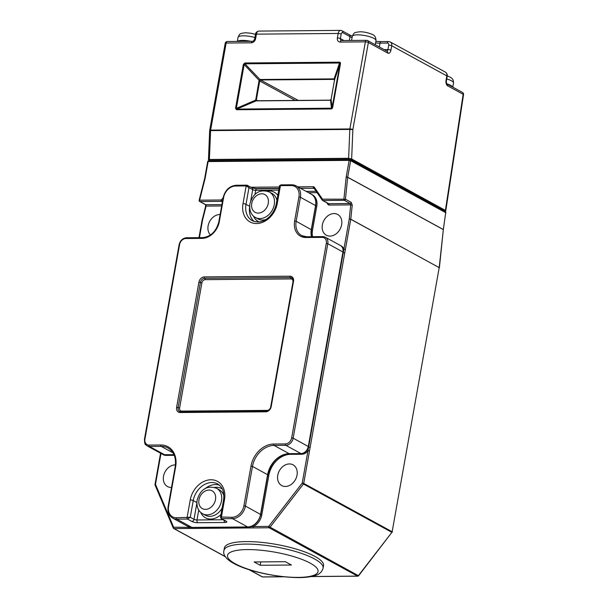 <?xml version="1.0" encoding="UTF-8"?>
<svg xmlns="http://www.w3.org/2000/svg" width="608" height="608" viewBox="0 0 608 608"><rect width="100%" height="100%" fill="white"/><g stroke="black" fill="none" stroke-linecap="round" stroke-linejoin="round"><path stroke-width="0.91" d="M256.812 100.761A1.094 0.874 105.1 0 0 256.188 100.837L236.846 109.098L331.968 108.178L340.024 63.741L334.598 79.61A1.094 0.631 -173.5 0 0 334.567 79.716L334.567 79.716A1.094 0.631 -173.5 0 0 334.575 79.815M331.968 108.178L332.143 108.543L332.675 107.456L332.219 107.563L331.064 99.469L329.779 100.267L256.591 100.882L255.687 100.1L256.394 100.062L256.895 100.799M330.524 100.16L331.459 108.3A1.094 0.631 89.5 0 0 331.147 108.946L236.542 109.736A1.094 0.631 89.5 0 1 236.846 109.098L236.352 108.368L255.687 100.1L259.023 80.765L259.988 79.504L334.096 78.88L339.522 63.012L340.48 63.642L340.336 62.563L339.477 62.176A1.094 0.631 89.5 0 0 339.522 63.012L244.918 63.81L259.988 79.504A1.094 0.737 64.3 0 0 260.596 80.005L298.232 100.411M323.091 568.146L323.54 565.638A50.35 12.608 -169.9 0 0 298.178 549.67A50.35 12.608 -169.9 0 0 246.111 541.584A50.35 12.608 -169.9 0 0 224.405 547.983L223.957 550.483A50.35 12.608 10.1 0 1 245.662 544.084A50.35 12.608 10.1 0 1 297.73 552.178A50.35 12.608 10.1 0 1 323.091 568.146C322.065 571.953 319.261 574.469 314.67 575.692C310.582 576.924 305.36 577.562 298.999 577.6C267.056 577.425 219.921 564.847 223.957 550.483M322.354 224.914A11.818 9.173 -61.3 0 0 326.329 235.205A11.818 9.173 -61.3 0 0 341.635 224.755A11.818 9.173 -61.3 0 0 337.668 214.457A11.818 9.173 -61.3 0 0 322.354 224.914M220.126 214.533A11.818 9.173 -61.3 0 0 208.111 225.872A11.818 9.173 -61.3 0 0 210.467 234.954M277.757 475.289A11.818 9.173 -61.3 0 0 281.724 485.579A11.818 9.173 -61.3 0 0 297.038 475.122A11.818 9.173 -61.3 0 0 293.071 464.831A11.818 9.173 -61.3 0 0 277.757 475.289M175.454 464.9A11.818 9.173 -61.3 0 0 163.514 476.246A11.818 9.173 -61.3 0 0 167.489 486.537A11.818 9.173 -61.3 0 0 171.517 487.418M248.824 526.938A1.094 0.631 -90.5 0 1 248.847 527.045L253.3 526.536A1.094 0.631 89.5 0 0 253.718 527.911L174.048 528.58L225.515 556.715M345.382 249.462L303.711 483.406L392.145 531.749L439.196 267.619L350.763 219.283L345.382 249.462L343.885 249.143L349.266 218.956L350.717 204.881L352.23 205.116L351.234 202.365L345.428 199.196A1.094 0.851 118.7 0 1 344.341 200.336A1.094 0.631 -90.5 0 1 343.915 198.96L346.18 177.08A2.189 1.702 118.7 0 1 346.203 176.898L349.144 160.375L208.126 161.561L205.185 178.083L204.729 178.288M254.136 561.967L260.194 565.273L291.43 565.014L285.372 561.701L254.136 561.967M260.794 561.906L260.194 565.273M208.932 160.801L209.106 159.805L350.124 158.62L445.573 210.801L445.406 211.751M209.023 160.261L209.395 159.471L348.627 158.3L349.813 129.436L210.581 130.606L209.395 159.471M444.851 210.9L445.428 210.224L463.159 94.308L447.724 85.872A4.378 2.531 89.5 0 1 446.044 80.378L446.842 75.909L391.719 45.782L390.921 50.244A4.378 2.531 89.5 0 1 387.76 53.094L368.372 42.499L352.86 129.595L351.652 158.962L445.793 210.619L463.539 94.658A2.189 0.479 -171.3 0 0 463.159 94.308A2.189 1.702 -61.3 0 0 462.43 92.408L447.002 83.972A2.189 1.702 118.7 0 1 447.724 85.872M351.652 158.962L348.627 158.3M227.339 41.496L252.51 41.283A2.189 1.269 89.5 0 0 251.317 42.811L226.146 43.024A2.189 1.269 89.5 0 1 227.339 41.496A2.189 2.189 0 0 0 225.203 43.297L209.684 130.401A2.189 2.189 0 0 0 209.654 130.69L208.46 159.767L208.848 160.162M349.942 159.63L350.124 158.62M295.275 100.434L259.715 80.993L244.158 64.547L244.918 63.81A1.094 0.631 89.5 0 1 244.872 62.974L243.344 64.456L244.158 64.547L236.352 108.368L235.539 108.277L236.542 109.736M334.75 80.119L334.248 79.382A1.094 0.448 109.7 0 1 334.096 78.88L334.598 79.61L331.178 98.906M256.394 100.062L258.149 100.746M330.266 100.191A1.094 0.631 89.5 0 0 330.068 100.145L331.056 99.454M259.836 80.75L260.596 80.005M334.248 79.382L260.794 79.944A1.094 0.631 89.5 0 1 260.422 79.405M220.962 517.02L232.058 517.302A12.038 9.34 -61.3 0 0 243.922 505.742L250.982 466.1A22.982 17.837 118.7 0 1 273.63 444.03L285.41 443.931A6.346 4.925 -61.3 0 0 291.665 437.836L326.298 243.382A6.346 4.925 -61.3 0 0 322.202 237.378L305.946 237.515A17.495 13.574 118.7 0 1 294.644 220.962L298.923 196.946A12.038 9.34 -61.3 0 0 291.148 185.554L280.44 185.645L279.422 186.344C279.209 185.873 279.748 185.387 281.04 184.878L281.04 184.878A1.094 0.631 89.5 0 0 280.44 185.645L277.278 203.376A21.014 16.31 118.7 0 1 256.576 223.554A21.014 16.31 118.7 0 1 243.01 203.665L246.172 185.934L235.456 186.025A12.038 9.34 -61.3 0 0 223.6 197.577L219.321 221.593A17.495 13.574 118.7 0 1 202.084 238.389L185.828 238.526A6.346 4.925 -61.3 0 0 179.573 244.614L144.932 439.075A6.346 4.925 -61.3 0 0 149.028 445.079L160.71 444.98A22.982 17.837 118.7 0 1 175.651 466.731L168.591 506.373A12.038 9.34 -61.3 0 0 176.366 517.765L190.258 517.279L187.492 519.05L176.784 519.141A13.133 10.192 118.7 0 1 172.718 518.145L187.857 526.422A13.133 10.192 -61.3 0 0 191.93 527.417L176.784 519.141A1.094 0.631 -90.5 0 1 176.366 517.765M247.684 185.41L246.962 185.22L248.976 187.621L246.172 185.934A1.094 0.631 89.5 0 1 246.764 185.166L251.978 187.758A2.189 1.702 -61.3 0 1 252.708 189.666L248.976 187.621L246.004 204.311A18.825 14.607 -61.3 0 0 252.328 220.704C263.621 225.629 274.193 214.822 276.336 203.657L279.422 186.344M232.058 517.302A1.094 0.631 -90.5 0 0 232.476 518.67L247.623 526.954A1.094 0.631 89.5 0 0 247.813 526.999L192.12 527.47A1.094 0.631 89.5 0 1 191.93 527.417L247.623 526.954A13.133 10.192 -61.3 0 0 260.558 514.345L267.619 474.696L252.48 466.42L245.419 506.061A13.133 10.192 118.7 0 1 232.476 518.67L221.137 518.624L225.507 521.01M222.346 489.037A16.667 12.935 -61.3 0 0 214.495 487.434M155.253 485.252A1.094 0.585 -22.9 0 1 155.078 485.078A1.094 0.585 -22.9 0 1 155.481 484.318L173.63 527.204L190.821 527.387M191.307 527.44L248.847 527.045A1.094 0.631 89.5 0 0 249.272 527.858M309.495 450.946L307.998 450.627A7.737 6.004 118.7 0 1 302.184 454.244L290.404 454.343A21.888 16.986 -61.3 0 0 268.835 475.365L261.774 515.006A13.133 10.192 118.7 0 1 253.3 526.536L268.713 526.406L302.214 483.086L343.885 249.143A7.737 6.004 118.7 0 0 341.24 246.05M173.63 527.204A1.094 0.585 157.1 0 0 173.227 527.957A1.094 0.585 157.1 0 0 173.394 528.139A1.094 0.851 -61.3 0 0 174.048 528.58A1.094 0.631 89.5 0 1 173.63 527.204M188.488 526.733A13.133 10.192 118.7 0 0 189.042 527.075A1.094 0.631 89.5 0 0 189.468 528.451M311.425 576.506L357.572 576.118L269.139 527.774A1.094 0.631 89.5 0 1 268.713 526.406L358.378 575.67L391.879 532.35L303.445 484.006L269.944 527.326A1.094 0.851 -61.3 0 1 269.139 527.774L253.718 527.911M205.474 204.63L205.641 206.165L206.097 206.097L202.532 220.187L199.424 237.652M302.214 483.086L303.445 484.006A1.094 0.851 -61.3 0 0 303.711 483.406L302.214 483.086M205.185 178.083A2.189 1.702 -61.3 0 1 205.147 178.266L199.606 200.176L199.15 200.237A1.094 1.094 0 0 0 199.69 201.468L205.489 204.638A1.094 0.851 -61.3 0 0 205.831 204.721L206.097 206.097L221.654 205.968M308.986 447.055L309.958 447.328M199.69 201.468A1.094 0.851 -61.3 0 0 200.024 201.552A1.094 0.631 89.5 0 1 199.606 200.176L221.054 199.994L222.498 201.24M343.626 252.609L344.592 252.913L343.619 252.624M297.867 186.854L313.249 186.724A2.189 1.702 -61.3 0 1 314.404 187.325L322.468 199.143A1.094 0.638 145.7 0 0 322.172 200.093A1.094 0.638 145.7 0 0 322.316 200.214A1.094 0.851 -61.3 0 0 322.894 200.518L328.692 203.688L350.14 203.513L350.717 204.881L329.11 205.063A2.189 1.702 -61.3 0 1 327.963 204.463L326.792 202.753M443.316 229.664L445.71 212.671L350.649 160.702L347.7 177.224L443.148 229.429A1.094 0.851 118.7 0 0 443.141 229.49L347.692 177.316L345.428 199.196L322.468 199.143A1.094 0.631 89.5 0 0 322.894 200.518L344.341 200.336L350.14 203.513A1.094 0.851 -61.3 0 0 351.234 202.365M443.331 229.611A1.094 1.094 0 0 1 443.331 229.634L445.71 212.671A1.094 0.851 -61.3 0 0 445.337 211.713A1.094 1.094 0 0 1 445.9 212.838M311.144 576.566L357.762 576.171A1.094 1.094 0 0 0 358.621 575.746L391.879 532.35A1.094 0.851 -61.3 0 0 392.145 531.749L439.196 267.619A1.094 0.851 -61.3 0 0 439.204 267.528L443.323 229.702L439.379 267.786M358.621 575.746L358.378 575.67A1.094 0.851 -61.3 0 1 357.572 576.118A1.094 0.631 -90.5 0 0 357.762 576.171M222.384 201.871L221.472 201.37L200.024 201.552L205.831 204.721L221.897 204.592M220.962 514.512A16.705 12.966 118.7 0 1 200.754 512.422M223.896 495.824A14.516 11.263 -61.3 0 0 219.275 489.767L216.608 488.308A14.516 11.263 118.7 0 1 221.487 500.946A14.516 11.263 118.7 0 1 202.684 513.775L205.352 515.234A14.516 11.263 -61.3 0 0 222.118 508.045M253.635 216.235A16.636 12.912 -61.3 0 0 259.244 221.928M276.898 200.503A14.516 11.263 -61.3 0 0 272.05 193.488L269.382 192.029A14.516 11.263 118.7 0 1 274.261 204.668A14.516 11.263 118.7 0 1 255.459 217.504L258.126 218.956A14.516 11.263 -61.3 0 0 265.719 219.579M237.53 41.405A12.038 3.017 10.1 0 1 242.41 40.394A12.038 3.017 10.1 0 1 250.785 41.298M340.001 63.057A1.094 0.638 -34.3 0 1 340.336 62.563M452.778 87.134L453.522 82.984A12.038 3.017 -169.9 0 0 446.736 78.949M446.872 83.828A12.038 3.017 10.1 0 1 452.626 87.05M375.987 40.599A12.038 3.017 -169.9 0 0 369.922 36.784A12.038 3.017 -169.9 0 0 357.474 34.846A12.038 3.017 -169.9 0 0 352.283 36.381C354.236 32.239 354.137 32.558 359.86 31.791C363.706 31.753 367.68 32.566 371.777 34.238C374.543 35.021 375.942 37.141 375.987 40.599L375.25 44.749M254.934 37.521A12.038 3.017 -169.9 0 0 243.23 35.811A12.038 3.017 -169.9 0 0 238.04 37.339C239.993 33.197 239.894 33.516 245.617 32.756L251.074 33.265L255.489 34.382M268.265 203.376A10.138 7.866 -61.3 0 0 261.721 193.785A10.138 7.866 -61.3 0 0 251.735 203.513A10.138 7.866 -61.3 0 0 258.278 213.104A10.138 7.866 -61.3 0 0 268.265 203.376M215.49 499.647A10.138 7.866 -61.3 0 0 208.947 490.056A10.138 7.866 -61.3 0 0 198.96 499.791A10.138 7.866 -61.3 0 0 205.504 509.375A10.138 7.866 -61.3 0 0 215.49 499.647M298.224 577.395A45.972 11.514 -169.9 0 0 310.27 563.175A45.972 11.514 -169.9 0 0 247.342 549.579A45.972 11.514 -169.9 0 0 235.296 563.806A45.972 11.514 -169.9 0 0 298.224 577.395M311.752 194.476A13.133 10.192 118.7 0 1 316.776 206.211L312.497 230.219A16.401 12.73 -61.3 0 0 312.55 236.702M317.102 192.668L308.636 192.736M174.253 455.324L165.802 455.392A7.44 5.776 118.7 0 1 162.929 454.465M160.983 453.454L155.481 484.318L155.01 484.454L160.573 453.234M379.301 46.968L379.985 43.122L387.311 43.062A2.189 1.702 118.7 0 1 388.725 45.129L387.927 49.598A2.189 1.269 -90.5 0 1 386.878 51.11M384.172 49.628L387.927 49.598A2.189 0.547 10.1 0 1 390.921 50.244M225.203 43.297A2.189 0.547 10.1 0 1 226.146 43.024L210.634 130.12L349.866 128.949L365.378 41.853L340.206 42.058A2.189 1.269 -90.5 0 1 341.4 40.538L341.111 40.47A2.189 1.702 118.7 0 1 340.374 38.562L341.172 34.101A2.189 1.269 -90.5 0 1 342.752 32.68L350.026 36.647A2.189 1.702 -61.3 0 0 349.288 34.747L342.015 30.772A2.189 1.702 118.7 0 1 342.752 32.68M340.206 42.058A4.378 3.397 -61.3 0 1 337.379 37.916A2.189 0.547 10.1 0 1 340.374 38.562L343.938 40.516M349.342 40.47L350.026 36.647A21.888 5.48 10.1 0 0 352.055 37.65M249.47 569.81L262.481 576.916L283.191 576.741M222.604 200.625L222.163 201.058A1.094 0.851 118.7 0 1 221.472 201.37A1.094 0.631 -90.5 0 1 221.054 199.994L223.068 198.033M251.036 187.241L279.308 187.006M314.176 188.374L300.352 188.206M279.057 188.389L254.798 188.594M306.158 191.383L316.168 191.3M352.23 205.116L350.77 219.192L439.386 267.74A1.094 1.094 0 0 1 439.379 267.824M254.258 221.517A18.825 14.607 118.7 0 1 249.607 207.168M249.614 206.287L246.004 204.311A2.189 0.547 10.1 0 0 243.01 203.665M204.752 488.961A18.825 14.607 118.7 0 1 219.344 485.123M196.84 502.558L193.23 500.589L190.258 517.279L193.99 519.323L196.832 503.363M221.137 518.624L220.476 517.248L223.562 499.928C224.58 492.305 222.596 486.97 217.611 483.938A18.825 14.607 -61.3 0 0 193.23 500.589A2.189 0.547 -169.9 0 0 190.236 499.943A21.014 16.31 118.7 0 1 210.938 479.765A21.014 16.31 118.7 0 1 224.504 499.654L221.35 517.385A1.094 0.631 -90.5 0 0 221.768 518.761L226.108 521.132A2.189 1.702 118.7 0 1 225.424 520.965M198.748 510.051L196.984 519.969L223.197 519.749M267.201 191.14A16.705 12.966 118.7 0 1 277.81 195.373M278.753 190.114L255.71 190.312L254.927 194.666M250.678 201.073L252.708 189.666A2.189 0.547 -169.9 0 0 255.71 190.312A2.189 1.269 -90.5 0 1 256.903 188.784L279.019 188.594M226.108 521.132A4.378 1.094 -169.9 0 1 224.96 522.485L197.828 522.713A4.378 1.094 -169.9 0 1 191.832 521.421L187.492 519.05A1.094 0.631 -90.5 0 1 187.074 517.674L190.236 499.943M176.609 407.345L198.907 282.165A5.472 4.248 118.7 0 1 204.296 276.906L289.978 276.192A5.472 4.248 118.7 0 1 293.512 281.367L271.214 406.554A5.472 4.248 118.7 0 1 265.818 411.806L180.143 412.528A5.472 4.248 118.7 0 1 176.609 407.345L178.106 407.672A4.378 3.397 -61.3 0 0 179.573 411.487A4.378 3.397 -61.3 0 0 180.584 411.798M168.591 506.373L168.12 506.51L175.18 466.868C176.381 457.938 173.994 451.653 168.013 448.012A21.888 16.986 -61.3 0 0 161.128 446.356L149.454 446.454A7.44 5.776 118.7 0 1 147.144 445.892L162.29 454.168A7.44 5.776 -61.3 0 0 164.593 454.731L149.454 446.454A1.094 0.631 -90.5 0 1 149.028 445.079M173.029 452.861L161.128 446.356A1.094 0.631 -90.7 0 1 160.71 444.98M173.994 454.708L164.791 454.784A1.094 0.631 89.5 0 1 164.593 454.731L173.972 454.655M311.501 236.71A16.401 12.73 118.7 0 1 311.288 229.558L315.567 205.55L300.42 197.273L296.149 221.282A16.401 12.73 -61.3 0 0 301.652 235.562A16.401 12.73 -61.3 0 0 306.356 236.801M315.75 205.747L315.567 205.55A13.133 10.192 -61.3 0 0 311.152 194.112C314.967 196.475 316.502 200.351 315.75 205.747L311.471 229.763L296.149 221.282L294.644 220.962M306.736 236.801A1.094 0.631 89.5 0 0 306.538 236.748L322.795 236.611A1.094 0.631 89.5 0 1 322.992 236.664A7.44 5.776 118.7 0 1 325.303 237.226A7.44 5.776 118.7 0 1 327.796 243.709L293.162 438.163A7.44 5.776 118.7 0 1 285.828 445.307L274.048 445.406A21.888 16.986 -61.3 0 0 252.48 466.42L250.982 466.1M289.575 453.682A1.094 0.631 -90.5 0 1 289.385 453.735C278.418 455.027 271.229 462.08 267.809 474.901L267.619 474.696A21.888 16.986 118.7 0 1 289.188 453.682L300.968 453.583A7.44 5.776 -61.3 0 0 308.302 446.439L342.942 251.986L327.796 243.709L326.298 243.382M340.442 245.503C342.418 246.286 343.315 248.512 343.125 252.183L342.942 251.986A7.44 5.776 -61.3 0 0 340.442 245.503L325.303 237.226L322.795 236.611A1.094 0.631 89.5 0 0 322.202 237.378M281.23 184.931A1.094 0.631 89.5 0 0 281.04 184.878L291.749 184.794A1.094 0.631 89.5 0 1 291.939 184.84A13.133 10.192 118.7 0 1 296.012 185.835A13.133 10.192 118.7 0 1 300.42 197.273L298.923 196.946M343.125 252.183L308.492 446.637L293.162 438.163L291.665 437.836M301.386 453.568A1.094 0.631 -90.5 0 1 301.165 453.636A1.094 0.631 -90.5 0 1 300.968 453.583L285.828 445.307A1.094 0.631 -90.5 0 1 285.41 443.931M308.492 446.637C307.367 450.893 304.927 453.226 301.165 453.636L289.385 453.735A1.094 0.631 -90.5 0 1 289.188 453.682L274.048 445.406A1.094 0.631 -90.5 0 1 273.63 444.03M248.026 526.938A1.094 0.631 89.5 0 1 247.813 526.999C254.471 526.232 258.78 522.074 260.748 514.543L245.419 506.061L243.922 505.742M334.567 79.648L333.982 79.329A1.094 0.631 89.5 0 1 333.61 78.789M259.023 80.765L259.715 80.993L256.371 99.773L255.679 99.537M387.311 43.062A2.189 1.269 -90.5 0 1 388.504 41.534L381.178 41.595A2.189 1.269 -90.5 0 0 379.985 43.122A21.888 5.48 10.1 0 1 375.569 42.978M331.147 108.946L332.143 108.543M235.539 108.277L243.344 64.456M244.872 62.974L339.477 62.176M340.48 63.642L332.675 107.456M337.379 37.916L338.177 33.455L256.432 34.139L255.634 38.608A4.378 3.397 -61.3 0 1 251.317 42.811M257.078 100.806A1.094 0.631 89.5 0 0 256.88 100.761L330.068 100.145A1.094 0.631 89.5 0 0 329.779 100.267M331.162 98.982L334.522 80.127M334.506 80.203L334.4 79.458M270.689 406.934L292.942 282.044A3.283 2.546 -61.3 0 0 290.822 278.935L205.139 279.657A3.283 2.546 -61.3 0 0 201.902 282.811L179.603 407.998A3.283 2.546 -61.3 0 0 181.724 411.099L267.406 410.385A3.283 2.546 -61.3 0 0 269.238 409.655M265.818 411.806A1.094 0.631 -90.5 0 1 266.418 411.046A1.094 0.631 -90.5 0 1 266.616 411.092M180.143 412.528A1.094 0.631 -90.5 0 1 180.736 411.76L266.418 411.046L268.029 410.59C269.808 409.192 270.712 407.892 270.742 406.691L271.214 406.554M270.742 406.691L293.041 281.504L293.512 281.367M267.178 410.94A1.094 0.631 89.5 0 0 267.406 410.385M179.573 411.487L180.736 411.76A1.094 0.631 -90.5 0 1 180.933 411.814M293.041 281.504C293.01 279.156 292.577 277.947 291.756 277.894A4.378 3.397 -61.3 0 0 290.396 277.56A1.094 0.631 -90.5 0 1 289.978 276.192M181.397 411.76A1.094 0.631 89.5 0 0 181.724 411.099M290.822 278.935A1.094 0.631 89.5 0 0 290.396 277.56L204.714 278.282A1.094 0.631 -90.5 0 1 204.296 276.906M198.907 282.165L200.404 282.484L178.106 407.672L179.603 407.998M205.139 279.657A1.094 0.631 89.5 0 0 204.714 278.282A4.378 3.397 -61.3 0 0 200.404 282.484L201.902 282.811M387.76 53.094A2.189 1.702 -61.3 0 0 387.022 51.186L367.642 40.592A2.189 1.702 118.7 0 1 368.372 42.499A2.189 0.547 -169.9 0 0 365.378 41.853A2.189 1.269 -90.5 0 1 366.571 40.326L341.4 40.538M446.986 83.965L447.002 83.98C446.553 83.684 446.356 82.62 446.416 80.773L447.207 76.312A2.189 0.547 -169.9 0 0 446.842 75.909A4.378 3.397 -61.3 0 0 445.368 72.101L390.252 41.967A4.378 3.397 -61.3 0 1 391.719 45.782A2.189 0.547 -169.9 0 0 388.725 45.129M366.966 40.424A2.189 1.702 118.7 0 1 367.642 40.592A2.189 2.189 0 0 0 366.571 40.326M341.172 34.101A2.189 0.547 -169.9 0 0 338.177 33.455A4.378 2.531 89.5 0 1 340.564 30.4L258.81 31.084A4.378 2.531 89.5 0 0 256.432 34.139A2.189 0.547 -169.9 0 0 255.482 34.42C255.573 32.68 256.682 31.57 258.81 31.084M446.416 80.773A2.189 0.547 -169.9 0 0 446.044 80.378M252.51 41.283C253.262 41.329 253.984 40.531 254.691 38.882A2.189 0.547 10.1 0 1 255.634 38.608M259.107 221.943A16.705 12.966 118.7 0 1 253.528 216.144M277.278 203.376A2.189 0.547 -169.9 0 0 276.336 203.657M224.96 522.485A2.189 1.269 -90.5 0 1 224.063 520.22M223.562 499.928A2.189 0.547 10.1 0 1 224.504 499.654M197.828 522.713A2.189 1.269 -90.5 0 1 196.984 519.969A2.189 0.547 10.1 0 1 193.99 519.323A2.189 1.702 -61.3 0 1 191.832 521.421M352.86 129.595A2.189 0.547 -169.9 0 0 349.866 128.949A2.189 1.269 -90.5 0 0 349.813 129.436L352.86 129.595M209.654 130.69L210.581 130.606A2.189 1.269 -90.5 0 1 210.634 130.12A2.189 0.547 10.1 0 0 209.684 130.401M175.18 466.868L175.651 466.731M179.573 244.614L179.102 244.758L144.461 439.212L144.932 439.075M186.618 237.812A1.094 0.631 89.5 0 0 186.42 237.758A1.094 0.631 89.5 0 0 185.828 238.526M202.874 237.675A1.094 0.631 89.5 0 0 202.677 237.622A1.094 0.631 89.5 0 0 202.084 238.389M179.102 244.758C180.219 240.502 182.658 238.169 186.42 237.758L202.677 237.622C210.862 236.679 216.25 231.382 218.85 221.73L219.321 221.593M218.85 221.73L223.121 197.722L223.6 197.577M236.246 185.311A1.094 0.631 89.5 0 0 236.056 185.258A1.094 0.631 89.5 0 0 235.456 186.025M246.962 185.22A1.094 0.631 89.5 0 0 246.764 185.166L236.056 185.258C229.398 186.025 225.089 190.182 223.121 197.722M165.809 454.776A1.094 0.631 -90.5 0 1 165.802 455.392M316.776 206.211L315.696 206.051M312.497 230.219L311.425 230.06M193.146 527.463A1.094 0.631 -90.5 0 1 193.154 527.516A1.094 0.631 89.5 0 0 193.58 528.322M260.688 514.839L261.774 515.006M267.756 475.198L268.835 475.365M290.404 453.728A1.094 0.631 -90.5 0 1 290.404 454.343M249.022 569.666L262.139 576.832A1.094 0.851 -61.3 0 0 262.481 576.916A1.094 0.631 -90.5 0 0 262.671 576.969L283.655 576.794M202.061 220.332L202.532 220.187L202.076 220.256A1.094 1.094 0 0 0 202.061 220.332L198.976 237.652M202.084 220.286L205.641 206.165M208.924 160.854A1.094 0.631 -90.5 0 0 208.726 160.801A1.094 0.631 -90.5 0 0 208.126 161.561L207.655 161.705L204.691 178.326L199.15 200.237M205.147 178.266L204.691 178.326M313.249 186.724A1.094 0.631 89.5 0 0 313.667 188.092A1.094 0.851 118.7 0 1 314.078 188.222M328.29 203.574A1.094 0.638 -34.3 0 1 327.963 204.463M314.404 187.325A1.094 0.638 145.7 0 0 314.108 188.267A1.094 0.638 145.7 0 0 314.245 188.396M350.763 219.283L349.266 218.956L350.77 219.192A1.094 0.851 118.7 0 1 350.763 219.283M328.115 203.391A1.094 0.851 -61.3 0 0 328.692 203.688A1.094 0.631 -90.5 0 1 329.11 205.063M162.29 454.168L164.791 454.784A1.094 0.631 89.5 0 0 164.981 454.731M187.857 526.422L192.12 527.47A1.094 0.631 89.5 0 0 192.318 527.417M311.152 194.112L296.012 185.835L291.749 184.794A1.094 0.631 89.5 0 0 291.148 185.554M301.652 235.562L306.538 236.748A1.094 0.631 89.5 0 0 305.946 237.515M346.203 176.898L347.7 177.224A1.094 0.851 -61.3 0 0 347.692 177.316L346.18 177.08M207.655 161.705A1.094 1.094 0 0 1 208.726 160.801L349.744 159.615A1.094 1.094 0 0 1 350.276 159.752A1.094 0.851 -61.3 0 1 350.649 160.702L349.144 160.375A1.094 0.631 -90.5 0 1 349.744 159.615A1.094 0.631 -90.5 0 1 349.942 159.668A1.094 0.851 -61.3 0 1 350.276 159.752L445.337 211.713M262.869 576.916A1.094 0.631 -90.5 0 1 262.671 576.969A1.094 1.094 0 0 1 262.139 576.832M453.522 82.984L453.18 80.142L452.458 78.941L451.144 77.695L447.268 75.802M269.382 192.029C257.412 187.819 252.016 196.361 249.85 204.068C249.196 210.611 251.066 215.088 255.459 217.504M216.608 488.308C204.638 484.097 199.242 492.64 197.076 500.346C196.422 506.89 198.292 511.366 202.684 513.775M238.04 37.339L237.318 41.412M352.283 36.381L351.561 40.447M381.178 41.595L375.85 41.397M352.321 36.176L349.288 34.747M254.691 38.882L255.482 34.42M256.903 188.784L251.978 187.758M342.015 30.772L340.564 30.4M445.368 72.101C446.857 73.036 447.473 74.442 447.207 76.312M390.252 41.967L388.504 41.534M463.539 94.658A2.189 2.189 0 0 0 462.43 92.408M144.461 439.212C144.582 446.204 145.935 444.182 147.144 445.892M225.629 556.882L173.706 528.496A1.094 1.094 0 0 1 173.227 527.957L155.078 485.078A1.094 1.094 0 0 1 155.01 484.454M314.009 188.176L322.172 200.093A1.094 1.094 0 0 0 322.552 200.435L328.358 203.612M311.471 229.763L311.623 236.71M267.809 474.901L260.748 514.543M392.114 532.426A1.094 1.094 0 0 0 392.327 531.947M168.12 506.51C167.367 511.906 168.902 515.782 172.718 518.145"/></g></svg>
